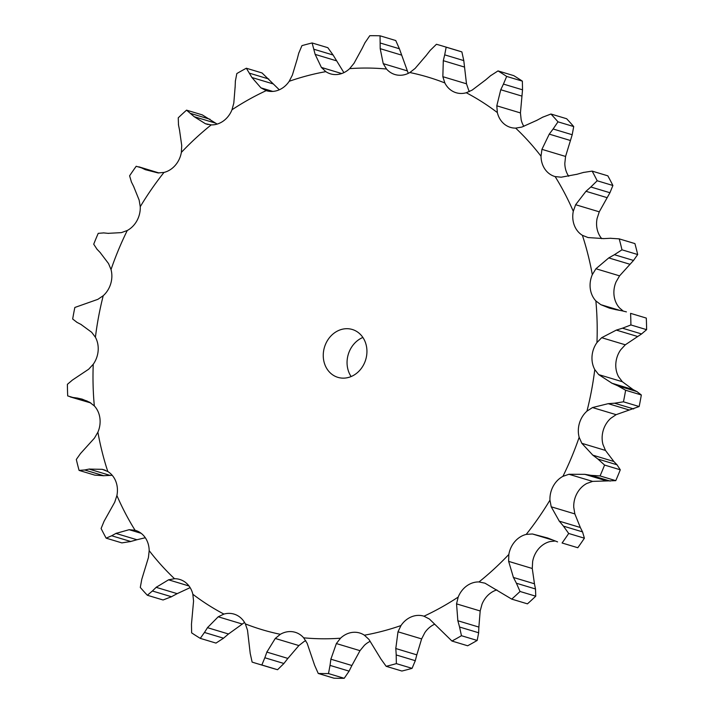 <?xml version="1.0" encoding="UTF-8"?>
<svg xmlns="http://www.w3.org/2000/svg" width="714" height="714" viewBox="0 0 714 714"><rect width="100%" height="100%" fill="white"/><g stroke="black" fill="none" stroke-linecap="round" stroke-linejoin="round"><path stroke-width="1.07" d="M131.474 182.124L129.6 175.805A322.416 277.8 106.7 0 1 136.204 166.273L158.508 172.958M133.893 186.943L131.269 181.686M138.882 166.826L159.026 172.975M179.544 130.216L181.731 145.513L181.365 152.385A23.455 20.215 106.7 0 1 175.287 165.318A23.455 20.215 106.7 0 1 163.979 172.431L157.964 172.922L145.317 169.673L141.39 167.808M181.365 152.385A288.474 248.552 106.7 0 1 211.201 124.888A23.455 20.215 106.7 0 0 223.482 120.916A23.455 20.215 106.7 0 0 231.996 109.76A288.474 248.552 106.7 0 1 266.215 90.633A23.455 20.215 106.7 0 0 266.492 90.714A23.455 20.215 106.7 0 0 278.737 90.026A23.455 20.215 106.7 0 0 289.206 81.289A288.474 248.552 106.7 0 1 325.816 71.641A23.455 20.215 106.7 0 0 330.493 73.845A23.455 20.215 106.7 0 0 337.847 74.443A23.455 20.215 106.7 0 0 349.655 68.633A288.474 248.552 106.7 0 1 386.524 69.026A23.455 20.215 106.7 0 0 394.949 74.533A23.455 20.215 106.7 0 0 397.386 75.077A23.455 20.215 106.7 0 0 409.845 72.533A288.474 248.552 106.7 0 1 444.84 82.94A23.455 20.215 106.7 0 0 453.881 91.883A23.455 20.215 106.7 0 0 456.112 92.731A23.455 20.215 106.7 0 0 466.278 92.749A288.474 248.552 106.7 0 1 497.346 112.571A23.455 20.215 106.7 0 0 504.048 123.888A23.455 20.215 106.7 0 0 510.439 127.378A23.455 20.215 106.7 0 0 515.66 128.118A288.474 248.552 106.7 0 1 541.016 156.205A23.455 20.215 106.7 0 0 544.987 169.236A23.455 20.215 106.7 0 0 554.751 176.474A23.455 20.215 106.7 0 0 555.135 176.581A288.474 248.552 106.7 0 1 573.288 211.299A23.455 20.215 106.7 0 0 574.306 225.285A23.455 20.215 106.7 0 0 582.401 235.325A288.474 248.552 106.7 0 1 592.308 274.649A23.455 20.215 106.7 0 0 590.299 288.786A23.455 20.215 106.7 0 0 595.869 300.924A288.474 248.552 106.7 0 1 596.958 342.577A23.455 20.215 106.7 0 0 592.049 356.036A23.455 20.215 106.7 0 0 594.771 369.584A288.474 248.552 106.7 0 1 586.962 411.139A23.455 20.215 106.7 0 0 579.447 423.143A23.455 20.215 106.7 0 0 579.161 437.298A288.474 248.552 106.7 0 1 562.918 476.345A23.455 20.215 106.7 0 0 553.225 486.189A23.455 20.215 106.7 0 0 549.95 500.139A288.474 248.552 106.7 0 1 526.218 534.402A23.455 20.215 106.7 0 0 514.901 541.524A23.455 20.215 106.7 0 0 508.832 554.448A288.474 248.552 106.7 0 1 478.987 581.946A23.455 20.215 106.7 0 0 466.715 585.926A23.455 20.215 106.7 0 0 458.192 597.082A288.474 248.552 106.7 0 1 423.973 616.209A23.455 20.215 106.7 0 0 423.697 616.12A23.455 20.215 106.7 0 0 411.46 616.816A23.455 20.215 106.7 0 0 400.991 625.553A288.474 248.552 106.7 0 1 364.381 635.201A23.455 20.215 106.7 0 0 359.695 632.997A23.455 20.215 106.7 0 0 352.341 632.399A23.455 20.215 106.7 0 0 340.533 638.2A288.474 248.552 106.7 0 1 303.664 637.816A23.455 20.215 106.7 0 0 295.239 632.309A23.455 20.215 106.7 0 0 292.811 631.765A23.455 20.215 106.7 0 0 280.343 634.309A288.474 248.552 106.7 0 1 245.357 623.902A23.455 20.215 106.7 0 0 236.316 614.959A23.455 20.215 106.7 0 0 234.076 614.111A23.455 20.215 106.7 0 0 223.91 614.085A288.474 248.552 106.7 0 1 208.006 604.856A288.474 248.552 106.7 0 1 192.842 594.262A23.455 20.215 106.7 0 0 186.14 582.945A23.455 20.215 106.7 0 0 179.758 579.456A23.455 20.215 106.7 0 0 174.528 578.715A288.474 248.552 106.7 0 1 149.181 550.637A23.455 20.215 106.7 0 0 145.201 537.597A23.455 20.215 106.7 0 0 135.437 530.359A23.455 20.215 106.7 0 0 135.062 530.252A288.474 248.552 106.7 0 1 116.9 495.543A23.455 20.215 106.7 0 0 115.882 481.548A23.455 20.215 106.7 0 0 107.796 471.517A288.474 248.552 106.7 0 1 97.889 432.193A23.455 20.215 106.7 0 0 99.889 418.056A23.455 20.215 106.7 0 0 94.319 405.909A288.474 248.552 106.7 0 1 93.239 364.265A23.455 20.215 106.7 0 0 98.139 350.797A23.455 20.215 106.7 0 0 95.417 337.258A288.474 248.552 106.7 0 1 103.227 295.703A23.455 20.215 106.7 0 0 110.741 283.699A23.455 20.215 106.7 0 0 111.027 269.544A288.474 248.552 106.7 0 1 127.27 230.497A23.455 20.215 106.7 0 0 136.972 220.653A23.455 20.215 106.7 0 0 140.247 206.703L139.15 200.09L133.661 186.506M469.455 91.57A23.455 20.215 106.7 0 1 468.643 90.098L466.492 83.797L463.788 60.601L461.878 51.908L446.17 47.178L444.697 54.853L463.788 60.601M523.862 126.369A23.455 20.215 106.7 0 1 521.158 119.738L520.435 112.928L522.532 89.821L522.371 81.146L506.663 76.425L503.441 84.082L522.532 89.821M568.71 176.269A23.455 20.215 106.7 0 1 564.819 163.363L565.568 156.446L572.209 134.741L573.708 126.556L557.991 121.835L553.118 128.993L572.209 134.741M601.777 238.69A23.455 20.215 106.7 0 1 598.118 232.452A23.455 20.215 106.7 0 1 597.1 218.457L599.269 211.826L609.934 192.735L612.898 185.497L597.19 180.767L590.835 186.997L609.934 192.735M623.197 311.045L619.681 308.091A23.455 20.215 106.7 0 1 614.111 295.944A23.455 20.215 106.7 0 1 616.111 281.807L619.573 275.854L633.514 260.449L637.682 254.541L621.974 249.811L614.415 254.711L633.514 260.449M594.771 369.584L598.689 374.609L612.023 383.257L633.05 389.576L622.322 381.713L618.583 376.742A23.455 20.215 106.7 0 1 615.861 363.203A23.455 20.215 106.7 0 1 620.761 349.735L625.303 344.8L641.574 333.947L646.607 329.672L630.899 324.95L622.483 328.199L641.574 333.947M579.161 437.298L581.83 443.314L592.825 455.157L613.853 461.485L605.463 450.427L602.973 444.456A23.455 20.215 106.7 0 1 603.259 430.301A23.455 20.215 106.7 0 1 610.773 418.297L616.128 414.664L639.155 406.534L623.447 401.812L614.567 403.205L633.657 408.943M549.95 500.139L551.217 506.806L559.312 521.175L580.339 527.494L574.85 513.91L573.753 507.297A23.455 20.215 106.7 0 1 577.028 493.347A23.455 20.215 106.7 0 1 586.729 483.503L592.584 481.388L615.771 480.656L600.055 475.935L591.121 475.346L610.211 481.093M508.832 554.448L508.636 561.374L513.437 577.465L534.456 583.784L532.269 568.487L532.635 561.615A23.455 20.215 106.7 0 1 538.713 548.682A23.455 20.215 106.7 0 1 550.021 541.569L554.974 541.025M458.192 597.082L456.549 603.865L457.852 620.752L478.88 627.079L480.183 610.97L482.004 604.24A23.455 20.215 106.7 0 1 490.518 593.084A23.455 20.215 106.7 0 1 496.855 589.907M400.991 625.553L397.993 631.801L395.797 648.535L416.815 654.863L421.626 638.905L424.794 632.711A23.455 20.215 106.7 0 1 434.701 624.214M340.533 638.2L336.365 643.555L330.877 659.192L351.895 665.51L359.999 650.668L364.345 645.367A23.455 20.215 106.7 0 1 370.111 641.359M280.343 634.309L275.256 638.459L266.858 652.096L287.885 658.424L298.889 645.563L304.155 641.467A23.455 20.215 106.7 0 1 305.735 640.636M351.118 376.546A24.99 21.536 106.7 0 1 362.882 337.454M333.215 375.207A24.99 21.536 106.7 0 1 325.477 344.407A24.99 21.536 106.7 0 1 352.297 329.484A24.99 21.536 106.7 0 1 365.72 359.624A24.99 21.536 106.7 0 1 337.901 377.358A24.99 21.536 106.7 0 1 333.215 375.207M127.27 230.497L121.416 232.612L108.117 233.344M111.027 269.544L108.537 263.573L100.147 252.515M211.201 124.888L205.391 123.709L194.199 116.712L186.55 110.152L202.258 114.874L217.145 124.093M103.227 295.703L97.872 299.336L74.845 307.466A322.416 277.8 106.7 0 0 72.667 319.024L77.085 322.416M205.391 123.709L208.086 124.522M231.996 109.76L233.817 103.03L235.12 86.921M95.417 337.258L91.678 332.287L80.95 324.424M266.215 90.633L260.949 87.858L251.926 77.523L246.348 68.232L262.056 72.962L279.299 89.785M93.239 364.265L88.697 369.2L72.426 380.053L67.393 384.328A322.416 277.8 106.7 0 0 67.696 395.913L90.455 402.741M260.949 87.858L272.784 91.419M70.124 396.877L90.803 402.955M289.206 81.289L292.374 75.095L297.185 59.137M94.319 405.909L89.553 402.223L82.11 399.126L77.183 398.028L87.126 401.018M325.816 71.641L321.398 67.437L315.16 54.398L312.116 42.965L327.833 47.686L333.09 55.014L343.889 72.641M97.889 432.193L94.426 438.146L80.486 453.551L76.318 459.459A322.416 277.8 106.7 0 0 79.075 470.401L84.627 469.973L103.717 475.72L94.784 475.131L79.075 470.401M321.398 67.437L341.694 73.542M107.796 471.517L102.28 469.33L89.072 469.08L110.099 475.399L112.223 475.31M103.066 475.747L110.724 475.363M349.655 68.633L354.001 63.332L362.105 48.49M386.524 69.026L383.231 63.644L380.205 48.677L380.044 35.807L395.752 40.537L399.394 48.766L408.265 73.364M116.9 495.543L114.731 502.174L104.065 521.265L101.102 528.503A322.416 277.8 106.7 0 0 106.154 538.16L111.652 535.759L130.742 541.507L121.862 542.89L106.154 538.16M383.231 63.644L406.864 70.748M135.062 530.252L129.136 529.699L115.918 533.42L136.945 539.748L145.29 537.731M130.109 541.676L137.552 539.57M409.845 72.533L415.111 68.437L426.115 55.576M430.078 50.507L436.433 44.286A322.416 277.8 106.7 0 1 442.002 45.883L457.71 50.605A322.416 277.8 106.7 0 1 461.878 51.908M149.181 550.637L148.432 557.554L141.791 579.259L140.292 587.443A322.416 277.8 106.7 0 0 147.352 595.262L152.385 590.996L171.476 596.734L163.06 599.983L147.352 595.262M444.84 82.94L442.85 76.693L466.492 83.797M174.528 578.715L168.54 579.822L156.161 587.336L177.188 593.655L190.138 587.631M170.887 597.038L177.75 593.343M466.278 92.749L472.159 90.098L485.502 80.004M490.456 75.8L498.015 70.909L513.723 75.63A322.416 277.8 106.7 0 1 522.371 81.146M192.842 594.262L193.565 601.072L191.468 624.179L191.629 632.854A322.416 277.8 106.7 0 0 195.931 635.656A322.416 277.8 106.7 0 0 200.277 638.37L204.454 632.461L223.544 638.2L215.985 643.091L200.277 638.37M497.346 112.571L496.801 105.815L520.435 112.928M515.66 128.118L521.827 127.074L536.812 120.345M223.91 614.085L218.207 616.789L207.471 627.668L228.498 633.996L244.545 622.429M223.027 638.619L228.98 633.568M542.524 117.266L550.94 114.017L566.648 118.738A322.416 277.8 106.7 0 1 573.708 126.556M541.016 156.205L541.935 149.342L565.568 156.446M245.357 623.902L247.508 630.203L250.212 653.399L252.122 662.092A322.416 277.8 106.7 0 0 256.29 663.395A322.416 277.8 106.7 0 0 261.851 664.993L264.832 657.755L283.922 663.493L277.567 669.714A322.416 277.8 106.7 0 1 271.998 668.117L256.29 663.395M555.135 176.581L561.231 177.197L577.055 174.252M283.512 663.993L288.269 657.906M583.258 172.493L592.138 171.11L607.846 175.84A322.416 277.8 106.7 0 1 612.898 185.497M573.288 211.299L575.627 204.722L599.269 211.826M303.664 637.816L307.136 643.252L314.606 665.234L318.248 673.463A322.416 277.8 106.7 0 0 328.502 673.579L330.011 665.394L349.101 671.133L344.219 678.3A322.416 277.8 106.7 0 1 333.956 678.193L318.248 673.463M582.401 235.325L588.077 237.566L603.901 238.601M348.807 671.696L352.163 664.948M610.283 238.28L619.216 238.869L634.924 243.599A322.416 277.8 106.7 0 1 637.682 254.541M592.308 274.649L595.94 268.75L619.573 275.854M364.381 635.201L368.968 639.449L380.91 658.986L386.167 666.314A322.416 277.8 106.7 0 0 396.359 663.627L396.199 654.952L415.289 660.691L412.067 668.349A322.416 277.8 106.7 0 1 401.884 671.035L386.167 666.314M595.869 300.924L600.813 304.673L609.372 308.109L615.789 309.644M415.129 661.271L416.958 654.274M646.607 329.672A322.416 277.8 106.7 0 0 646.304 318.087L630.596 313.357A322.416 277.8 106.7 0 1 630.899 324.95M596.958 342.577L601.67 337.695L625.303 344.8M423.973 616.209L429.417 619.029L451.944 641.038A322.416 277.8 106.7 0 0 461.458 635.719L459.557 627.026L478.657 632.765L477.175 640.44A322.416 277.8 106.7 0 1 467.652 645.768L451.944 641.038M478.612 633.327L478.88 626.508M637.29 391.781L632.649 389.38M639.155 406.534A322.416 277.8 106.7 0 0 641.333 394.976L636.915 391.584L617.824 385.846L625.625 390.246A322.416 277.8 106.7 0 1 623.447 401.812M586.962 411.139L592.495 407.56L616.128 414.664M478.987 581.946L484.967 583.177L511.742 599.126A322.416 277.8 106.7 0 0 520.042 591.478L516.409 583.24L535.5 588.979L535.75 596.199A322.416 277.8 106.7 0 1 527.45 603.848L511.742 599.126M535.589 589.496L534.34 583.267M617.298 465.1L613.522 461.146M615.771 480.656A322.416 277.8 106.7 0 0 620.288 469.794L616.994 464.778L597.904 459.04L604.579 465.064A322.416 277.8 106.7 0 1 600.055 475.935M562.918 476.345L568.951 474.274L592.584 481.388M526.218 534.402L532.403 533.974L551.842 539.82M577.796 547.727L562.088 542.997A322.416 277.8 106.7 0 0 568.692 533.465L563.435 526.138L582.526 531.876L584.4 538.195A322.416 277.8 106.7 0 1 577.796 547.727L562.088 542.997M582.731 532.314L580.107 527.057M108.573 233.389L103.369 232.871M103.789 232.907L98.229 233.344A322.416 277.8 106.7 0 0 93.712 244.206L97.006 249.222M100.478 252.854L96.702 248.9M178.5 125.021L178.25 117.801A322.416 277.8 106.7 0 1 186.55 110.152M179.66 130.733L178.411 124.504M81.351 324.62L76.71 322.219M235.343 81.235L236.825 73.56A322.416 277.8 106.7 0 1 246.348 68.232M235.12 87.492L235.388 80.673M77.63 398.091L72.462 397.403M298.711 53.309L301.933 45.651A322.416 277.8 106.7 0 1 312.116 42.965M297.042 59.726L298.871 52.729M89.527 468.991L84.198 470.071M364.899 42.867L369.781 35.7A322.416 277.8 106.7 0 1 380.044 35.807M361.837 49.052L365.193 42.304M116.355 533.197L111.241 536M442.85 76.693L443.296 60.69L444.697 54.853M442.002 45.883A322.416 277.8 106.7 0 1 446.17 47.178M425.731 56.094L430.488 50.007M156.553 586.97L152.02 591.362M496.801 105.815L500.764 89.741L503.441 84.082M498.015 70.909A322.416 277.8 106.7 0 1 506.663 76.425M485.02 80.432L490.973 75.381M207.792 627.195L204.168 632.943M541.935 149.342L549.262 134.134L553.118 128.993M550.94 114.017A322.416 277.8 106.7 0 1 557.991 121.835M536.25 120.657L543.113 116.962M267.072 651.534L264.644 658.317M575.627 204.722L585.971 191.298L590.835 186.997M592.138 171.11A322.416 277.8 106.7 0 1 597.19 180.767M576.448 174.43L583.891 172.324M330.975 658.576L329.939 666.019M595.94 268.75L608.765 257.915L614.415 254.711M619.216 238.869A322.416 277.8 106.7 0 1 621.974 249.811M603.276 238.637L610.934 238.253M395.77 647.901L396.261 655.595M601.67 337.695L616.325 330.1L622.483 328.199M622.028 310.804L626.419 311.875M615.182 309.537L622.67 310.929M457.692 620.136L459.745 627.66M592.495 407.56L608.194 403.669L614.567 403.205M611.461 383.007L618.422 386.104M513.152 576.894L516.722 583.82M568.951 474.274L584.855 474.337L591.121 475.346M592.334 454.773L598.43 459.432M532.403 533.974L547.665 537.999L557.572 541.899M558.919 520.684L563.864 526.637M194.199 116.712L215.226 123.031M190.968 113.535L210.059 119.274M251.926 77.523L272.953 83.85M249.641 73.247L268.732 78.986M315.16 54.398L336.187 60.726M313.999 49.275L333.09 55.014M380.205 48.677L401.232 55.005M380.303 43.027L399.394 48.766M443.296 60.69L464.323 67.018M500.764 89.741L521.791 96.06M549.262 134.134L570.29 140.462M277.567 669.714L261.851 664.993M585.971 191.298L606.998 197.626M344.219 678.3L328.502 673.579M608.765 257.915L629.793 264.234M412.067 668.349L396.359 663.627M646.304 318.087L630.596 313.357M616.325 330.1L637.343 336.419M477.175 640.44L461.458 635.719M641.333 394.976L625.625 390.246M608.194 403.669L629.221 409.988M535.75 596.199L520.042 591.478M620.288 469.794L604.579 465.064M584.855 474.337L605.883 480.656M584.4 538.195L568.692 533.465M140.247 206.703A288.474 248.552 106.7 0 1 163.979 172.431M102.28 469.33L105.172 470.196M129.136 529.699L141.149 533.313M168.54 579.822L189.005 585.98M218.207 616.789L241.841 623.902M275.256 638.459L298.889 645.563M336.365 643.555L359.999 650.668M600.813 304.673L619.859 310.394M397.993 631.801L421.626 638.905M598.689 374.609L622.322 381.713M456.549 603.865L480.183 610.97M581.83 443.314L605.463 450.427M508.636 561.374L532.269 568.487M551.217 506.806L574.85 513.91"/></g></svg>
